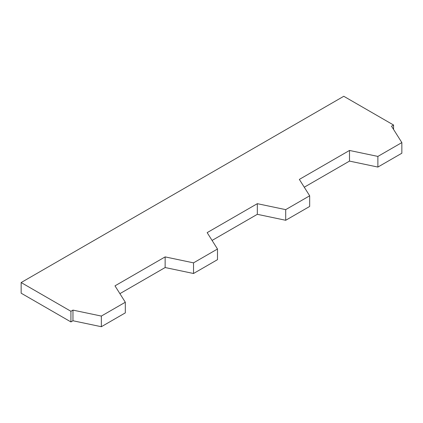 <?xml version="1.0" encoding="UTF-8"?>
<svg xmlns="http://www.w3.org/2000/svg" width="423" height="423" viewBox="0 0 423 423"><rect width="100%" height="100%" fill="white"/><g stroke="black" fill="none" stroke-linecap="round" stroke-linejoin="round"><path stroke-width="0.63" d="M304.259 187.215L349.498 161.1L349.498 150.456L299.341 179.41L309.673 195.801L285.705 209.639L257.321 203.675L207.159 232.634L217.491 249.02L193.523 262.857L193.523 273.501L165.139 267.537L165.139 256.893L114.982 285.853L125.314 302.239L125.314 312.883L101.346 326.72L72.962 320.756L72.962 310.112L70.927 311.286L70.927 321.929L72.962 320.756M193.523 262.857L165.139 256.893M217.491 249.02L217.491 259.664L193.523 273.501M285.705 209.639L285.705 220.283L257.321 214.318L257.321 203.675M309.673 195.801L309.673 206.445L285.705 220.283M125.314 302.239L101.346 316.076L101.346 326.72M101.346 316.076L72.962 310.112M212.082 240.433L257.321 214.318M119.899 293.657L165.139 267.537M393.554 129.422L393.554 125.018L391.518 126.191L401.85 142.583L377.882 156.42L377.882 167.064L349.498 161.1M377.882 156.42L349.498 150.456M401.85 142.583L401.85 153.226L377.882 167.064M70.927 311.286L21.15 282.548L21.15 293.192L70.927 321.929M21.15 282.548L343.777 96.28L393.554 125.018"/></g></svg>
